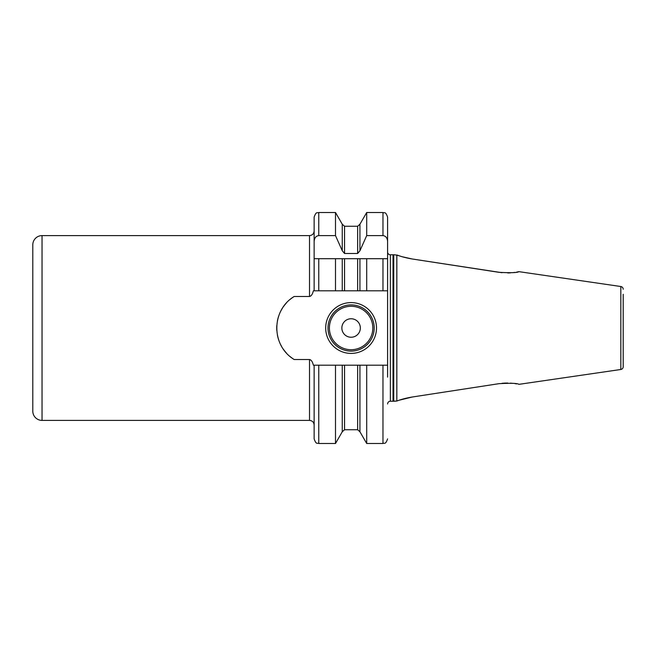 <?xml version="1.0" encoding="UTF-8"?>
<svg xmlns="http://www.w3.org/2000/svg" width="656" height="656" viewBox="0 0 656 656"><rect width="100%" height="100%" fill="white"/><g stroke="black" fill="none" stroke-linecap="round" stroke-linejoin="round"><path stroke-width="0.98" d="M318.759 290.813L318.759 258.702L314.142 258.702L314.142 290.813L335.495 290.813L335.495 258.702L314.142 258.702L314.142 217.128C316.34 210.814 317.397 213.397 318.759 212.503L318.759 235.602L335.495 235.602L335.495 212.503L318.759 212.503M387.598 217.128L387.598 241.449C387.335 237.915 385.794 235.963 382.973 235.602L382.973 212.503C384.342 213.397 385.4 210.814 387.598 217.128L387.598 290.813L387.598 258.702L382.973 258.702L382.973 290.813L387.598 290.813L387.598 365.187L318.759 365.187L318.759 443.497C317.397 442.603 316.34 445.186 314.142 438.872L314.142 365.187L313.379 365.187C312.502 361.71 311.215 359.816 309.517 359.521L294.175 359.521C271.051 345.581 271.051 310.419 294.175 296.479A37.187 37.187 0 0 0 290.059 299.472M314.142 290.813L313.379 290.813C312.502 294.29 311.215 296.184 309.517 296.479L309.517 235.602C312.33 235.332 313.863 233.79 314.142 230.986M387.598 241.449L387.598 258.702L357.643 258.702L357.643 290.813L359.931 290.813L342.26 290.813L344.556 290.813L344.556 258.702L335.495 258.702L342.26 258.702L342.26 290.813L335.495 290.813M366.704 290.813L359.931 290.813L359.931 258.702L366.704 258.702L366.704 290.813L382.973 290.813M286.36 303.023A37.187 37.187 0 0 0 283.195 307.033M282.31 308.402A37.187 37.187 0 0 0 280.637 311.379M278.718 315.987A37.187 37.187 0 0 0 277.439 320.735M276.799 325.573A37.187 37.187 0 0 0 276.799 330.419M277.439 335.265A37.187 37.187 0 0 0 278.718 340.013M280.637 344.621A37.187 37.187 0 0 0 281.49 346.22M283.195 348.976A37.187 37.187 0 0 0 286.36 352.977M290.059 356.528A37.187 37.187 0 0 0 294.175 359.521M294.175 296.479L309.517 296.479M325.688 328A25.412 25.412 0 0 1 351.099 302.588A25.412 25.412 0 0 1 376.503 328A25.412 25.412 0 0 1 351.099 353.412A25.412 25.412 0 0 1 325.688 328M328 328A23.099 23.099 0 0 1 351.099 304.901A23.099 23.099 0 0 1 374.199 328A23.099 23.099 0 0 1 351.099 351.099A23.099 23.099 0 0 1 328 328M341.858 328A9.241 9.241 0 0 0 351.099 337.241A9.241 9.241 0 0 0 360.341 328A9.241 9.241 0 0 0 351.099 318.759A9.241 9.241 0 0 0 341.858 328M318.759 365.187L314.142 365.187M42.041 235.602L42.041 420.398A9.241 9.241 180 0 1 32.8 411.156L32.8 244.844A9.241 9.241 0 0 1 42.041 235.602L309.517 235.602M42.041 420.398L309.517 420.398L309.517 359.521M32.8 392.272L32.8 263.728L32.8 392.272M394.781 401.193L393.141 401.226A2.772 2.772 0 0 0 393.018 401.226L393.018 254.774A2.772 2.772 0 0 0 393.141 254.774L394.781 254.807L393.739 254.84L393.739 401.16L396.831 401.037L394.781 401.193M402.259 256.75L412.28 258.997C406.162 257.939 401.013 256.586 396.831 254.963L396.831 401.037C401.013 399.414 406.162 398.061 412.28 397.003L498.995 383.678L412.28 397.003L399.315 400.176M399.266 255.807L395.101 254.84M516.633 272.117L518.929 271.658C517.387 272.757 510.745 272.978 498.995 272.322L412.28 258.997L502.004 272.699M507.769 272.962L510.401 272.863M512.803 272.658L514.919 272.396M518.929 271.658L620.83 286.516L620.83 369.484L518.929 384.342C517.445 383.243 510.803 383.03 498.995 383.678M516.608 383.883L514.919 383.604M512.795 383.334L510.401 383.137M507.769 383.038L505.161 383.079M504.866 383.096L502.004 383.301M623.2 361.727L623.2 366.737A2.772 2.772 0 0 1 620.83 369.484M623.2 294.273L623.2 366.737M623.2 289.263A2.772 2.772 0 0 0 620.83 286.516M387.598 252.002A2.772 2.772 0 0 0 390.369 254.774L393.018 254.774M387.598 403.998A2.772 2.772 0 0 1 390.369 401.226L393.018 401.226M387.598 365.187L387.598 377.134M382.973 365.187L382.973 443.497L366.704 443.497L366.704 365.187M382.973 235.602L366.704 235.602L366.704 212.503L382.973 212.503M359.931 365.187L359.931 431.771L366.704 443.497M359.931 250.756L357.643 253.495L357.643 226.254L359.931 224.229L359.931 250.756L366.704 235.602M357.643 258.702L344.556 258.702M357.643 253.495L344.556 253.495L342.26 250.756L342.26 224.229L344.556 226.254L344.556 253.495M344.556 365.187L344.556 429.746L342.26 431.771L342.26 365.187M342.26 431.771L335.495 443.497L335.495 365.187M342.26 250.756L335.495 235.602M314.142 241.449C314.404 237.907 315.938 235.963 318.759 235.602M329.386 328A21.714 21.714 0 0 0 351.099 349.714A21.714 21.714 0 0 0 372.813 328A21.714 21.714 0 0 0 351.099 306.286A21.714 21.714 0 0 0 329.386 328M390.369 401.226L390.369 254.774M359.931 431.771L357.643 429.746L357.643 365.187M309.517 420.398C312.33 420.668 313.863 422.21 314.142 425.014M382.973 443.497C384.342 442.603 385.4 445.186 387.598 438.872M359.931 224.229L366.704 212.503M357.643 429.746L344.556 429.746M357.643 226.254L344.556 226.254M342.26 224.229L335.495 212.503M335.495 443.497L318.759 443.497"/></g></svg>
